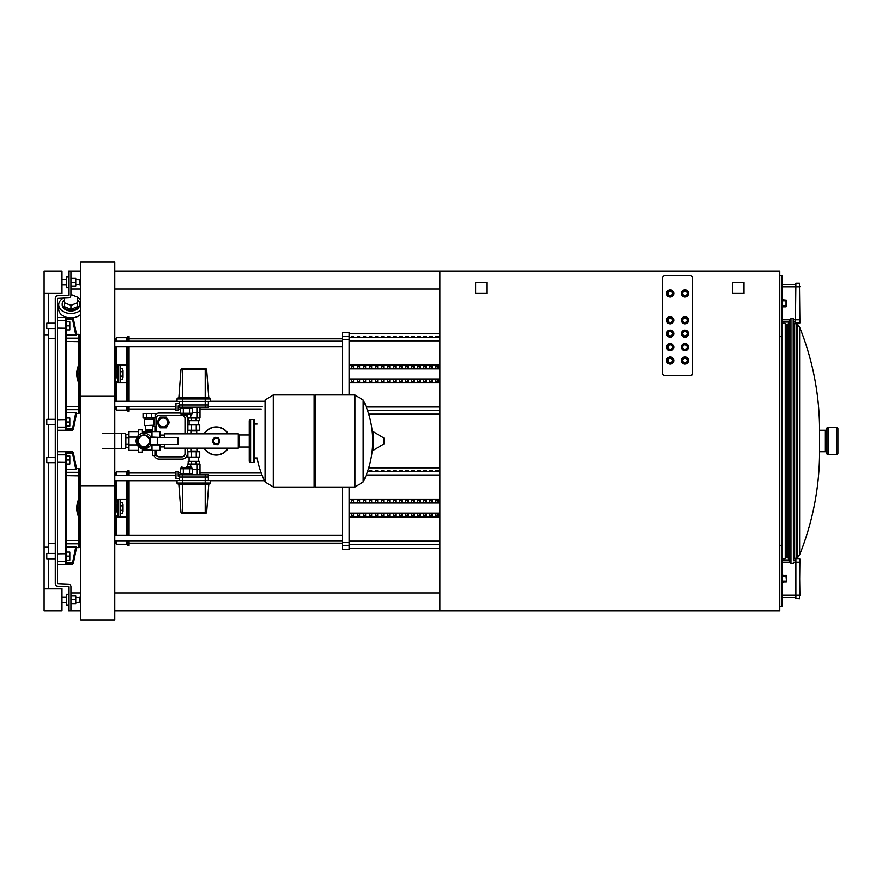 <?xml version="1.0" encoding="UTF-8"?>
<svg xmlns="http://www.w3.org/2000/svg" width="882" height="882" viewBox="0 0 882 882"><rect width="100%" height="100%" fill="white"/><g stroke="black" fill="none" stroke-linecap="round" stroke-linejoin="round"><path stroke-width="1.32" d="M186.433 466.71L190.909 466.71L186.433 466.71M180.237 474.77L180.237 473.866L192.629 473.866L192.629 474.77M183.335 474.77L183.335 473.866M189.531 474.77L189.531 473.866M189.531 468.728L192.629 468.728L192.629 473.425L189.531 473.425L189.531 468.728L183.335 468.728L183.335 473.425L180.237 473.425L180.237 468.728L183.335 468.728M189.531 473.425L183.335 473.425M210.589 483.038A0.893 0.893 0 0 1 209.684 483.931L177.932 483.931A0.893 0.893 0 0 1 177.039 483.038L210.589 483.038L210.589 480.58L177.039 480.58L177.039 483.038M177.999 483.931A0.893 0.893 0 0 1 178.892 484.758L180.975 512.21L205.219 512.21L205.219 513.445L182.309 513.445A1.345 1.345 0 0 1 180.975 512.21A1.345 1.345 0 0 0 182.309 513.445M209.618 483.931A0.893 0.893 0 0 0 208.736 484.758L206.653 512.21A1.345 1.345 0 0 1 205.319 513.445L205.219 513.445M179.278 480.58L179.278 476.997L205.219 476.997L205.219 512.21L206.653 512.21A1.345 1.345 0 0 1 205.319 513.445M192.629 469.4L200.005 469.4L192.629 469.4M196.906 474.77L196.906 464.031L187.612 464.031L187.612 466.71M200.005 474.77L200.005 464.031L196.906 464.031M179.366 476.104L178.208 476.104L178.208 471.638L175.97 471.638L175.97 478.794L179.278 478.794M179.366 476.997L179.366 474.77L208.262 474.77L208.262 476.997M205.219 474.77L205.219 476.997L208.35 476.997L208.35 480.58M186.433 415.29L181.957 415.29L186.433 415.29M180.237 407.23L180.237 408.134L192.629 408.134L192.629 407.23M183.335 407.23L183.335 408.134M189.531 407.23L189.531 408.134M189.531 413.272L192.629 413.272L192.629 408.575L189.531 408.575L189.531 413.272L180.237 413.272L180.237 408.575L183.335 408.575L183.335 413.272M189.531 408.575L183.335 408.575M210.589 398.962A0.893 0.893 0 0 0 209.684 398.069L177.932 398.069A0.893 0.893 0 0 0 177.039 398.962L210.589 398.962L210.589 401.42L177.039 401.42L177.039 398.962A0.893 0.893 0 0 1 177.932 398.069A0.893 0.893 0 0 0 177.039 398.962M179.278 401.42L179.278 405.003L182.409 405.003L182.409 397.242L178.892 397.242A0.893 0.893 0 0 1 177.999 398.069A0.893 0.893 0 0 0 178.892 397.242L180.975 369.79L205.219 369.79L205.219 368.555L182.309 368.555A1.345 1.345 0 0 0 180.975 369.79A1.345 1.345 0 0 1 182.309 368.555A1.345 1.345 0 0 0 180.975 369.79M209.618 398.069A0.893 0.893 0 0 1 208.736 397.242L206.653 369.79A1.345 1.345 0 0 0 205.319 368.555L205.219 368.555M206.653 369.79A1.345 1.345 0 0 0 205.319 368.555A1.345 1.345 0 0 1 206.653 369.79L205.219 369.79L205.219 397.242L182.409 397.242L182.409 368.555M192.629 412.6L200.005 412.6L192.629 412.6M196.906 407.23L196.906 417.969L187.612 417.969L187.612 415.29M200.005 407.23L200.005 417.969L196.906 417.969M179.366 405.896L178.208 405.896L178.208 410.362L175.97 410.362L175.97 403.206L179.278 403.206M179.366 405.003L179.366 407.23L208.262 407.23L208.262 405.003M182.409 407.23L182.409 405.003L208.35 405.003L208.35 401.42M163.181 427.803A5.369 5.369 0 0 0 168.55 422.445A5.369 5.369 0 0 0 163.181 417.076A5.369 5.369 0 0 0 157.812 422.445A5.369 5.369 0 0 0 163.181 427.803L160.083 427.803L158.528 425.124L156.985 422.445L158.528 419.755L160.083 417.076L166.279 417.076L167.823 419.755A5.369 5.369 0 0 1 167.823 425.124L166.279 427.803L163.181 427.803A5.369 5.369 0 0 0 168.55 422.445A5.369 5.369 0 0 0 158.528 419.755M167.823 419.755L169.377 422.445L167.823 425.124M154.096 455.531A5.369 5.369 0 0 0 159.157 459.114L181.957 459.114A5.369 5.369 0 0 0 187.326 453.745L187.326 448.155M187.326 433.845L187.326 418.421A5.369 5.369 0 0 0 186.323 415.29M180.237 413.052L159.157 413.052A5.369 5.369 0 0 0 155.133 414.871M153.81 417.969A5.369 5.369 0 0 0 153.788 418.421L153.788 419.314M153.788 425.322L153.788 426.469M152.718 450.393L152.718 455.531L154.945 455.531L154.945 450.393M154.945 431.607L154.945 426.469L152.718 426.469L152.718 431.607M154.945 455.531L156.698 455.531M156.114 426.469L154.945 426.469M185 448.155L185 453.745A3.043 3.043 0 0 1 181.957 456.788L159.157 456.788A3.043 3.043 0 0 1 156.114 453.745L156.114 450.393M156.114 431.607L156.114 418.421A3.043 3.043 0 0 1 159.157 415.378L181.957 415.378A3.043 3.043 0 0 1 185 418.421L185 433.845M156.026 426.469L156.026 418.421A3.131 3.131 0 0 1 159.157 415.29L181.957 415.29A3.131 3.131 0 0 1 185.088 418.421L185.088 433.845M185.088 448.155L185.088 453.745A3.131 3.131 0 0 1 181.957 456.876L159.157 456.876A3.131 3.131 0 0 1 156.588 455.531M190.71 464.031L190.71 466.71M199.398 464.031L199.398 461.352L188.219 461.352L188.219 464.031M196.124 461.352L196.124 464.031M191.493 461.352L191.493 464.031M199.74 451.738L187.888 451.738L187.888 457.097L199.74 457.097L199.74 451.738M196.267 451.738L196.267 457.097M191.361 451.738L191.361 457.097M190.71 417.969L190.71 415.29M199.398 417.969L199.398 420.648L188.219 420.648L188.219 417.969M196.124 420.648L196.124 417.969M191.493 420.648L191.493 417.969M199.74 430.262L187.888 430.262L187.888 424.904L199.74 424.904L199.74 430.262M196.267 430.262L196.267 424.904M191.361 430.262L191.361 424.904M204.04 433.845A14.09 14.09 0 0 1 228.306 433.845A14.09 14.09 0 0 0 216.178 426.91M216.178 455.09A14.09 14.09 0 0 0 228.306 448.155A14.09 14.09 0 0 1 204.04 448.155M216.178 438.089A2.911 2.911 0 0 1 218.99 441.739A2.911 2.911 0 0 1 213.268 441A2.911 2.911 0 0 1 216.178 438.089M196.719 451.066L190.909 451.066L190.909 448.155L196.719 448.155L197.171 451.738M190.909 433.845L190.909 430.934L196.719 430.934L196.719 433.845L164.526 433.845L164.526 437.417M190.909 451.066L197.171 451.507M190.457 430.262L197.171 430.262M164.295 444.583L164.526 448.155L164.526 444.583M238.305 448.155L238.305 433.845L238.305 448.155L196.719 448.155M164.526 433.845L164.295 437.417M214.844 437.362L217.81 437.494L219.816 439.677L219.684 442.632L217.501 444.638L214.535 444.506L212.529 442.323L212.661 439.368L214.844 437.362M157.294 444.583L177.932 444.583L177.932 437.417L148.815 437.417A6.042 6.042 0 0 0 139.896 436.524A6.042 6.042 0 0 0 139.896 445.476A6.042 6.042 0 0 0 148.815 444.583L157.294 444.583L157.294 437.417M150.657 444.583L150.657 437.417M146.169 446.369L141.726 446.369L138.584 443.227L138.584 438.773L141.726 435.631L146.169 435.631L149.312 438.773L149.312 443.227L146.169 446.369M152.002 432.213L145.739 432.059L145.739 430.934L152.443 430.934L152.443 431.607M145.287 419.314L145.287 417.969M152.895 419.314L152.895 417.969M144.284 425.212L144.284 419.314L153.898 419.314L153.898 425.212L144.637 425.576L153.898 425.212M152.443 425.576L152.443 429.865L145.739 429.865L145.739 425.576M151.55 430.934L151.77 429.997L145.739 429.865M146.632 430.934L146.412 429.997M150.91 444.583A7.828 7.828 0 0 1 136.126 441A7.828 7.828 0 0 1 150.91 437.417M142.774 433.26L142.388 429.821L138.584 429.821L138.584 435.3M138.584 450.393L128.97 450.393L128.97 431.607L138.584 431.607M128.97 437.108L137.162 437.108M128.97 444.892L137.162 444.892M152.002 449.941L142.774 449.941L142.388 452.179L138.584 452.179L138.584 446.7M142.388 433.327L142.388 429.821M142.388 452.179L142.388 448.673M142.774 449.941L142.774 448.74M160.05 437.108L160.05 431.607L152.002 431.607L152.002 437.108L160.05 437.417M152.002 444.583L152.002 450.393L160.05 450.393L160.05 444.583M152.002 444.892L160.05 444.892M149.19 446.81L148.584 446.149A6.935 6.935 0 0 1 139.047 445.906A6.935 6.935 0 0 1 138.805 436.358L138.132 435.763M152.443 429.865L149.091 429.997M146.588 413.493L143.049 413.493L143.049 417.969L146.588 417.969L146.588 413.493L155.133 413.493L155.133 417.969L146.588 417.969M151.594 417.969L151.594 413.493M128.518 435.454L128.518 447.714L125.839 447.714L125.839 434.286L128.518 434.286L128.518 435.454M125.839 444.352L128.518 444.352M125.839 437.648L128.518 437.648M121.584 433.624L125.387 433.624L125.387 448.376L121.584 448.376M102.808 433.393L121.584 433.393L121.584 448.607L102.808 448.607M257.103 424.01L254.633 424.01L254.633 457.99L257.103 457.99A92.577 92.577 0 0 0 265.074 481.947L265.074 441L265.074 481.947L273.42 487.062L273.42 394.938L273.42 487.062L314.113 487.062L314.113 394.938L273.299 394.938L273.299 487.062M314.113 396.283L315.458 394.938L354.807 394.938L354.807 487.062L354.807 394.938L363.152 400.053L363.152 481.947A92.577 92.577 0 0 0 372.59 445.553M315.458 394.938L315.458 487.062L354.928 487.062L354.928 394.938M372.59 449.743A0.562 0.562 0 0 0 373.428 450.217L384.056 443.844A0.562 0.562 0 0 0 384.32 443.37L384.32 438.63A0.562 0.562 0 0 0 384.056 438.156L373.428 431.783A0.562 0.562 0 0 0 372.59 432.257L372.59 449.743M315.458 487.062L314.113 485.717M265.074 441L265.074 400.053L265.074 441M249.264 434.98L238.978 434.98L238.978 447.02L249.264 447.02M250.609 459.787A1.345 1.345 0 0 0 249.264 461.121A1.345 1.345 0 0 0 250.609 462.466L250.609 419.534A1.345 1.345 0 0 0 249.264 420.879L249.264 461.121M250.609 422.213A1.345 1.345 0 0 1 249.264 420.879M253.288 419.534L253.288 462.466A1.345 1.345 0 0 0 254.633 461.121L254.633 420.879A1.345 1.345 0 0 0 253.288 419.534L250.609 419.534M80.747 619.881L80.747 396.283L114.781 396.283L114.781 619.881L80.747 619.881M114.781 448.607L114.781 485.717L80.747 485.717L80.747 262.119L114.781 262.119L114.781 441M80.747 288.943L70.935 288.943L80.747 288.943M80.747 271.061L70.935 271.061L80.747 271.061M80.747 593.057L70.935 593.057L80.747 593.057M80.747 610.939L70.935 610.939L80.747 610.939M80.747 309.957A12.205 8.633 180 0 1 70.935 313.452A12.205 8.633 180 0 1 58.719 304.819A12.205 8.633 180 0 1 63.647 297.895M67.682 317.575A12.205 8.633 180 0 1 58.719 309.251L58.719 304.819M77.638 299.935A8.721 6.163 180 0 1 79.656 303.871A8.721 6.163 180 0 1 70.935 310.034A8.721 6.163 180 0 1 62.214 303.871A8.721 6.163 180 0 1 64.221 299.935M79.623 304.345A8.721 6.163 180 0 1 79.656 304.819A8.721 6.163 180 0 1 70.935 310.982A8.721 6.163 180 0 1 62.214 304.819A8.721 6.163 180 0 1 62.236 304.345M786.689 324.521L785.245 323.385L785.245 558.615L786.689 557.479L786.689 324.521L788.034 324.521L789.456 319.582L789.456 562.418L790.945 562.418M788.034 324.521L788.034 557.479L789.456 562.418M793.37 559.96L795.41 559.96L795.862 558.615L795.41 598.415L799.445 598.867L799.886 559.067M795.862 598.867L795.862 558.615L799.445 558.615L799.886 562.198M782.003 595.284L795.41 595.284L795.41 597.522L782.003 597.522M795.41 559.96L795.41 562.198L799.445 562.198L799.886 595.284M799.445 598.867L799.445 595.284L795.41 595.284M786.468 575.615L786.468 581.866L786.468 575.615L782.003 575.163M782.003 582.318L786.468 581.866M782.003 559.96L788.751 559.96M795.41 322.933L795.862 283.133L795.41 322.933L799.886 322.933L799.445 283.133L799.886 322.933M795.862 283.133L799.445 283.133M799.886 286.716L795.41 286.716L795.41 284.478L782.003 284.478M793.37 322.04L795.41 322.04L795.41 319.802L799.886 319.802M782.003 299.682L786.468 300.134L786.468 306.385L786.468 305.723L786.027 306.837L782.003 306.837M779.765 606.463L782.003 606.463L782.003 275.537L779.765 275.537M782.003 322.04L788.751 322.04M70.935 294.445L77.638 297.179L77.638 306.616L70.935 309.35L70.935 305.392L64.221 302.658L64.221 297.895M70.935 309.35L64.221 306.616L64.221 302.658M67.958 295.657L68.664 295.371M77.638 302.658L70.935 305.392M80.747 314.378A12.205 8.633 180 0 1 72.986 317.763M77.638 297.609A12.205 8.633 180 0 1 80.747 299.693M779.765 336.637L782.003 336.637M779.765 545.363L782.003 545.363M48.576 543.51L55.279 543.51M79.876 543.51L80.747 543.51M114.781 543.51L115.972 543.51M129.07 543.51L342.392 543.51M48.576 338.49L55.279 338.49M79.876 338.49L80.747 338.49M114.781 338.49L115.972 338.49M129.07 338.49L342.392 338.49M48.576 588.581L48.576 558.835M48.576 553.477L48.576 462.686M44.1 588.581L61.994 588.581L61.994 610.939L44.1 610.939L44.1 547.215L48.576 547.215M48.576 457.328L48.576 424.672M48.576 419.314L48.576 328.523M44.1 547.215L44.1 334.785L48.576 334.785M48.576 323.165L48.576 293.419M44.1 334.785L44.1 271.061L61.994 271.061L61.994 293.419L44.1 293.419M837.9 428.707A1.345 1.345 0 0 0 836.555 427.362L836.555 454.638A1.345 1.345 0 0 0 837.9 453.293L837.9 428.707M826.721 453.293A1.345 1.345 0 0 0 828.066 454.638L828.066 427.362A1.345 1.345 0 0 0 826.721 428.707L826.721 453.072A1.345 1.345 0 0 0 825.376 451.738L825.376 430.262A1.345 1.345 0 0 0 826.721 428.928M799.621 554.811L799.621 327.189A276.309 276.309 0 0 1 819.565 430.262L819.565 451.738A276.309 276.309 0 0 1 799.621 554.811L797.615 557.667A1.345 1.345 0 0 1 796.589 558.24L794.649 558.339A1.345 1.345 0 0 0 793.381 559.607L793.183 318.468L790.945 318.468L790.945 563.532L793.183 563.532M799.621 327.189L797.615 324.333A1.345 1.345 0 0 0 796.589 323.76L796.589 558.24M793.381 559.607L793.381 322.393A1.345 1.345 0 0 0 794.649 323.661L794.649 558.339M114.781 271.061L779.765 271.061L779.765 610.939L439.886 610.939L439.886 271.061M439.886 288.943L114.781 288.943M114.781 593.057L439.886 593.057M114.781 610.939L439.886 610.939M690.319 275.537A2.238 2.238 0 0 1 692.557 277.764L692.557 373.472A2.238 2.238 0 0 1 690.319 375.71L664.83 375.71A2.238 2.238 0 0 1 662.591 373.472L662.591 277.764A2.238 2.238 0 0 1 664.83 275.537L690.319 275.537A2.238 2.238 0 0 1 692.557 277.764L692.557 373.472A2.238 2.238 0 0 1 690.319 375.71L664.83 375.71A2.238 2.238 0 0 1 662.591 373.472L662.591 277.764A2.238 2.238 0 0 1 664.83 275.537L690.319 275.537M743.989 293.419L732.81 293.419L732.81 282.24L743.989 282.24L743.989 293.419M486.842 293.419L475.663 293.419L475.663 282.24L486.842 282.24L486.842 293.419M670.199 297.002A3.583 3.583 0 0 1 666.616 293.419A3.583 3.583 0 0 1 670.199 289.847A3.583 3.583 0 0 1 673.771 293.419A3.583 3.583 0 0 1 670.199 297.002M670.199 296.098A2.679 2.679 0 0 1 667.509 293.419A2.679 2.679 0 0 1 670.199 290.74A2.679 2.679 0 0 1 672.878 293.419A2.679 2.679 0 0 1 670.199 296.098A2.679 2.679 0 0 1 667.509 293.419A2.679 2.679 0 0 1 670.199 290.74A2.679 2.679 0 0 1 672.878 293.419A2.679 2.679 0 0 1 670.199 296.098A2.679 2.679 0 0 1 667.509 293.419A2.679 2.679 0 0 1 670.199 290.74M670.199 323.826A3.583 3.583 0 0 1 666.616 320.254A3.583 3.583 0 0 1 670.199 316.671A3.583 3.583 0 0 1 673.771 320.254A3.583 3.583 0 0 1 670.199 323.826M670.199 322.933A2.679 2.679 0 0 1 667.509 320.254A2.679 2.679 0 0 1 670.199 317.575A2.679 2.679 0 0 1 672.878 320.254A2.679 2.679 0 0 1 670.199 322.933A2.679 2.679 0 0 1 667.509 320.254A2.679 2.679 0 0 1 670.199 317.575A2.679 2.679 0 0 1 672.878 320.254A2.679 2.679 0 0 1 670.199 322.933A2.679 2.679 0 0 1 667.509 320.254A2.679 2.679 0 0 1 670.199 317.575M670.199 364.079A3.583 3.583 0 0 1 666.616 360.506A3.583 3.583 0 0 1 670.199 356.923A3.583 3.583 0 0 1 673.771 360.506A3.583 3.583 0 0 1 670.199 364.079M670.199 363.186A2.679 2.679 0 0 1 667.509 360.506A2.679 2.679 0 0 1 670.199 357.816A2.679 2.679 0 0 1 672.878 360.506A2.679 2.679 0 0 1 670.199 363.186A2.679 2.679 0 0 1 667.509 360.506A2.679 2.679 0 0 1 670.199 357.816A2.679 2.679 0 0 1 672.878 360.506A2.679 2.679 0 0 1 670.199 363.186A2.679 2.679 0 0 1 667.509 360.506A2.679 2.679 0 0 1 670.199 357.816M670.199 350.661A3.583 3.583 0 0 1 666.616 347.089A3.583 3.583 0 0 1 670.199 343.506A3.583 3.583 0 0 1 673.771 347.089A3.583 3.583 0 0 1 670.199 350.661M670.199 349.768A2.679 2.679 0 0 1 667.509 347.089A2.679 2.679 0 0 1 670.199 344.399A2.679 2.679 0 0 1 672.878 347.089A2.679 2.679 0 0 1 670.199 349.768A2.679 2.679 0 0 1 667.509 347.089A2.679 2.679 0 0 1 670.199 344.399A2.679 2.679 0 0 1 672.878 347.089A2.679 2.679 0 0 1 670.199 349.768A2.679 2.679 0 0 1 667.509 347.089A2.679 2.679 0 0 1 670.199 344.399M670.199 337.244A3.583 3.583 0 0 1 666.616 333.672A3.583 3.583 0 0 1 670.199 330.089A3.583 3.583 0 0 1 673.771 333.672A3.583 3.583 0 0 1 670.199 337.244M670.199 336.351A2.679 2.679 0 0 1 667.509 333.672A2.679 2.679 0 0 1 670.199 330.982A2.679 2.679 0 0 1 672.878 333.672A2.679 2.679 0 0 1 670.199 336.351A2.679 2.679 0 0 1 667.509 333.672A2.679 2.679 0 0 1 670.199 330.982A2.679 2.679 0 0 1 672.878 333.672A2.679 2.679 0 0 1 670.199 336.351A2.679 2.679 0 0 1 667.509 333.672A2.679 2.679 0 0 1 670.199 330.982M684.95 289.847A3.583 3.583 0 0 0 681.378 293.419A3.583 3.583 0 0 0 684.95 297.002A3.583 3.583 0 0 0 688.533 293.419A3.583 3.583 0 0 0 684.95 289.847M684.95 290.74A2.679 2.679 0 0 0 682.271 293.419A2.679 2.679 0 0 0 684.95 296.098A2.679 2.679 0 0 0 687.64 293.419A2.679 2.679 0 0 0 684.95 290.74M684.95 316.671A3.583 3.583 0 0 0 681.378 320.254A3.583 3.583 0 0 0 684.95 323.826A3.583 3.583 0 0 0 688.533 320.254A3.583 3.583 0 0 0 684.95 316.671M684.95 317.575A2.679 2.679 0 0 0 682.271 320.254A2.679 2.679 0 0 0 684.95 322.933A2.679 2.679 0 0 0 687.64 320.254A2.679 2.679 0 0 0 684.95 317.575M684.95 356.923A3.583 3.583 0 0 0 681.378 360.506A3.583 3.583 0 0 0 684.95 364.079A3.583 3.583 0 0 0 688.533 360.506A3.583 3.583 0 0 0 684.95 356.923M684.95 357.816A2.679 2.679 0 0 0 682.271 360.506A2.679 2.679 0 0 0 684.95 363.186A2.679 2.679 0 0 0 687.64 360.506A2.679 2.679 0 0 0 684.95 357.816M684.95 343.506A3.583 3.583 0 0 0 681.378 347.089A3.583 3.583 0 0 0 684.95 350.661A3.583 3.583 0 0 0 688.533 347.089A3.583 3.583 0 0 0 684.95 343.506M684.95 344.399A2.679 2.679 0 0 0 682.271 347.089A2.679 2.679 0 0 0 684.95 349.768A2.679 2.679 0 0 0 687.64 347.089A2.679 2.679 0 0 0 684.95 344.399M684.95 330.089A3.583 3.583 0 0 0 681.378 333.672A3.583 3.583 0 0 0 684.95 337.244A3.583 3.583 0 0 0 688.533 333.672A3.583 3.583 0 0 0 684.95 330.089M684.95 330.982A2.679 2.679 0 0 0 682.271 333.672A2.679 2.679 0 0 0 684.95 336.351A2.679 2.679 0 0 0 687.64 333.672A2.679 2.679 0 0 0 684.95 330.982M46.779 457.328L46.779 462.686L46.779 457.328L55.279 457.328M66.459 560.434A0.893 0.882 180 0 1 65.566 561.305L65.566 563.885L66.459 562.992L66.459 453.249L66.459 455.983L69.81 455.983L69.81 460.007L66.459 460.007M69.81 460.007L69.81 464.031L66.459 464.031L66.459 469.202L75.753 469.202L72.544 453.172L73.415 452.995A0.893 0.893 168.7 0 0 72.544 452.279L72.544 453.172L66.459 453.172L65.566 452.279L65.566 561.305L57.517 561.305M46.779 323.165L46.779 328.523L46.779 323.165L55.279 323.165M66.459 426.271A0.893 0.882 180 0 1 65.566 427.142L65.566 429.721L66.459 428.828L66.459 319.086L66.459 321.82L69.81 321.82L69.81 325.844L66.459 325.844M69.81 325.844L69.81 329.868L66.459 329.868L66.459 335.039L75.753 335.039L72.544 319.008L73.415 318.832A0.893 0.893 168.7 0 0 72.544 318.115L72.544 319.008L66.459 319.008L65.566 318.115L65.566 427.142L57.517 427.142M46.779 553.477L46.779 558.835L46.779 553.477L55.279 553.477M66.459 562.992L72.544 562.992L72.544 563.885A0.893 0.893 11.3 0 0 73.415 563.168L72.544 562.992L75.753 546.961L66.459 546.961L66.459 552.132L69.81 552.132L69.81 556.156L66.459 556.156M69.81 556.156L69.81 560.18L66.459 560.18L66.459 562.914M46.779 419.314L46.779 424.672L46.779 419.314L55.279 419.314M66.459 428.828L72.544 428.828L72.544 429.721A0.893 0.893 11.3 0 0 73.415 429.005L72.544 428.828L75.753 412.798L66.459 412.798L66.459 417.969L69.81 417.969L69.81 421.993L66.459 421.993M69.81 421.993L69.81 426.017L66.459 426.017L66.459 428.751M126.512 517.028L126.832 499.135L117.89 499.135L117.89 517.028L126.512 517.028L126.512 499.135M120.128 517.028L120.128 499.135M123.028 511.659L123.028 504.504L123.028 511.659L122.366 511.659M120.128 513.445L122.366 513.445L122.366 502.718L120.128 502.718M120.128 505.86L122.366 505.86M120.128 510.303L122.366 510.303M80.747 500.127A18.787 18.787 0 0 0 80.747 516.036M79.876 513.809L79.876 502.354M114.781 499.796L115.652 500.667L115.652 513.809A18.787 18.787 0 0 0 115.652 502.354M114.781 516.036A18.787 18.787 0 0 0 115.652 513.809M80.747 518.825A20.121 20.121 0 0 1 80.747 497.338A20.121 20.121 0 0 0 80.747 518.825M116.303 515.904A20.121 20.121 0 0 1 114.781 518.825A20.121 20.121 0 0 0 116.303 515.904M117.89 508.087A20.121 20.121 0 0 0 114.781 497.338A20.121 20.121 0 0 1 116.303 500.259M126.512 382.865L126.832 364.972L117.89 364.972L117.89 382.865L126.512 382.865L126.512 364.972M120.128 382.865L120.128 364.972M123.028 377.496L123.028 370.341L123.028 377.496L122.366 377.496M120.128 379.282L122.366 379.282L122.366 368.555L120.128 368.555M120.128 371.697L122.366 371.697M120.128 376.14L122.366 376.14M80.747 365.964A18.787 18.787 0 0 0 80.747 381.873M79.876 379.646L79.876 368.191M114.781 365.633L115.652 366.504L115.652 379.646A18.787 18.787 0 0 0 115.652 368.191M114.781 381.873A18.787 18.787 0 0 0 115.652 379.646M80.747 384.662A20.121 20.121 0 0 1 80.747 363.175A20.121 20.121 0 0 0 80.747 384.662M116.303 381.741A20.121 20.121 0 0 1 114.781 384.662A20.121 20.121 0 0 0 116.303 381.741M117.89 373.913A20.121 20.121 0 0 0 114.781 363.175A20.121 20.121 0 0 1 116.303 366.096M114.781 520.424A21.014 21.014 0 0 0 117.273 515.904A21.014 21.014 0 0 1 114.781 520.424M117.273 500.259A21.014 21.014 0 0 0 114.781 495.739A21.014 21.014 0 0 1 117.273 500.259M80.747 495.739A21.014 21.014 0 0 0 80.747 520.424A21.014 21.014 0 0 1 80.747 495.739M114.781 386.261A21.014 21.014 0 0 0 117.273 381.741A21.014 21.014 0 0 1 114.781 386.261M117.273 366.096A21.014 21.014 0 0 0 114.781 361.576A21.014 21.014 0 0 1 117.273 366.096M80.747 361.576A21.014 21.014 0 0 0 80.747 386.261A21.014 21.014 0 0 1 80.747 361.576M435.862 470.327L438.089 470.327L438.089 470.999L435.862 470.999L435.862 470.327M429.821 470.327L432.059 470.327L432.059 470.999L429.821 470.999L429.821 470.327M423.779 470.327L426.017 470.327L426.017 470.999L423.779 470.999L423.779 470.327M417.748 470.327L419.986 470.327L419.986 470.999L417.748 470.999L417.748 470.327M411.707 470.327L413.945 470.327L413.945 470.999L411.707 470.999L411.707 470.327M405.665 470.327L407.903 470.327L407.903 470.999L405.665 470.999L405.665 470.327M399.634 470.327L401.872 470.327L401.872 470.999L399.634 470.999L399.634 470.327M393.593 470.327L395.831 470.327L395.831 470.999L393.593 470.999L393.593 470.327M387.562 470.327L389.789 470.327L389.789 470.999L387.562 470.999L387.562 470.327M381.52 470.327L383.758 470.327L383.758 470.999L381.52 470.999L381.52 470.327M375.478 470.327L377.717 470.327L377.717 470.999L375.478 470.999L375.478 470.327M369.448 470.327L371.686 470.327L371.686 470.999L369.448 470.999L369.448 470.327M435.862 336.163L438.089 336.163L438.089 336.836L435.862 336.836L435.862 336.163M429.821 336.163L432.059 336.163L432.059 336.836L429.821 336.836L429.821 336.163M423.779 336.163L426.017 336.163L426.017 336.836L423.779 336.836L423.779 336.163M417.748 336.163L419.986 336.163L419.986 336.836L417.748 336.836L417.748 336.163M411.707 336.163L413.945 336.163L413.945 336.836L411.707 336.836L411.707 336.163M405.665 336.163L407.903 336.163L407.903 336.836L405.665 336.836L405.665 336.163M399.634 336.163L401.872 336.163L401.872 336.836L399.634 336.836L399.634 336.163M393.593 336.163L395.831 336.163L395.831 336.836L393.593 336.836L393.593 336.163M387.562 336.163L389.789 336.163L389.789 336.836L387.562 336.836L387.562 336.163M381.52 336.163L383.758 336.163L383.758 336.836L381.52 336.836L381.52 336.163M375.478 336.163L377.717 336.163L377.717 336.836L375.478 336.836L375.478 336.163M369.448 336.163L371.686 336.163L371.686 336.836L369.448 336.836L369.448 336.163M363.406 336.163L365.644 336.163L365.644 336.836L363.406 336.836L363.406 336.163M357.375 336.163L359.602 336.163L359.602 336.836L357.375 336.836L357.375 336.163M351.334 336.163L353.572 336.163L353.572 336.836L351.334 336.836L351.334 336.163M438.089 502.365L435.862 502.365L435.862 500.425L438.089 500.425L438.089 502.365L438.089 500.425M435.862 502.365L435.862 500.425M435.862 515.738L435.862 513.798L438.089 513.798L438.089 515.738L435.862 515.738L435.862 513.798M438.089 515.738L438.089 513.798M432.059 502.365L429.821 502.365L429.821 500.425L432.059 500.425L432.059 502.365L432.059 500.425M429.821 502.365L429.821 500.425M429.821 515.738L429.821 513.798L432.059 513.798L432.059 515.738L429.821 515.738L429.821 513.798M432.059 515.738L432.059 513.798M426.017 502.365L423.779 502.365L423.779 500.425L426.017 500.425L426.017 502.365L426.017 500.425M423.779 502.365L423.779 500.425M423.779 515.738L423.779 513.798L426.017 513.798L426.017 515.738L423.779 515.738L423.779 513.798M426.017 515.738L426.017 513.798M419.986 502.365L417.748 502.365L417.748 500.425L419.986 500.425L419.986 502.365L419.986 500.425M417.748 502.365L417.748 500.425M417.748 515.738L417.748 513.798L419.986 513.798L419.986 515.738L417.748 515.738L417.748 513.798M419.986 515.738L419.986 513.798M413.945 502.365L411.707 502.365L411.707 500.425L413.945 500.425L413.945 502.365L413.945 500.425M411.707 502.365L411.707 500.425M411.707 515.738L411.707 513.798L413.945 513.798L413.945 515.738L411.707 515.738L411.707 513.798M413.945 515.738L413.945 513.798M407.903 502.365L405.665 502.365L405.665 500.425L407.903 500.425L407.903 502.365L407.903 500.425M405.665 502.365L405.665 500.425M405.665 515.738L405.665 513.798L407.903 513.798L407.903 515.738L405.665 515.738L405.665 513.798M407.903 515.738L407.903 513.798M401.872 502.365L399.634 502.365L399.634 500.425L401.872 500.425L401.872 502.365L401.872 500.425M399.634 502.365L399.634 500.425M399.634 515.738L399.634 513.798L401.872 513.798L401.872 515.738L399.634 515.738L399.634 513.798M401.872 515.738L401.872 513.798M395.831 502.365L393.593 502.365L393.593 500.425L395.831 500.425L395.831 502.365L395.831 500.425M393.593 502.365L393.593 500.425M393.593 515.738L393.593 513.798L395.831 513.798L395.831 515.738L393.593 515.738L393.593 513.798M395.831 515.738L395.831 513.798M389.789 502.365L387.562 502.365L387.562 500.425L389.789 500.425L389.789 502.365L389.789 500.425M387.562 502.365L387.562 500.425M387.562 515.738L387.562 513.798L389.789 513.798L389.789 515.738L387.562 515.738L387.562 513.798M389.789 515.738L389.789 513.798M383.758 502.365L381.52 502.365L381.52 500.425L383.758 500.425L383.758 502.365L383.758 500.425M381.52 502.365L381.52 500.425M381.52 515.738L381.52 513.798L383.758 513.798L383.758 515.738L381.52 515.738L381.52 513.798M383.758 515.738L383.758 513.798M377.717 502.365L375.478 502.365L375.478 500.425L377.717 500.425L377.717 502.365L377.717 500.425M375.478 502.365L375.478 500.425M375.478 515.738L375.478 513.798L377.717 513.798L377.717 515.738L375.478 515.738L375.478 513.798M377.717 515.738L377.717 513.798M371.686 502.365L369.448 502.365L369.448 500.425L371.686 500.425L371.686 502.365L371.686 500.425M369.448 502.365L369.448 500.425M369.448 515.738L369.448 513.798L371.686 513.798L371.686 515.738L369.448 515.738L369.448 513.798M371.686 515.738L371.686 513.798M365.644 502.365L363.406 502.365L363.406 500.425L365.644 500.425L365.644 502.365L365.644 500.425M363.406 502.365L363.406 500.425M363.406 515.738L363.406 513.798L365.644 513.798L365.644 515.738L363.406 515.738L363.406 513.798M365.644 515.738L365.644 513.798M359.602 502.365L357.375 502.365L357.375 500.425L359.602 500.425L359.602 502.365L359.602 500.425M357.375 502.365L357.375 500.425M357.375 515.738L357.375 513.798L359.602 513.798L359.602 515.738L357.375 515.738L357.375 513.798M359.602 515.738L359.602 513.798M353.572 502.365L351.334 502.365L351.334 500.425L353.572 500.425L353.572 502.365L353.572 500.425M353.572 515.738L351.334 515.738L351.334 513.798L353.572 513.798L353.572 515.738L353.572 513.798M351.334 502.365L351.334 500.425M351.334 515.738L351.334 513.798M349.096 503.016L439.886 503.016M349.096 513.148L439.886 513.148M349.096 517.028L439.886 517.028M349.096 499.135L439.886 499.135M342.392 487.062L342.392 549.453L349.096 549.453L349.096 487.062M438.089 368.202L435.862 368.202L435.862 366.262L438.089 366.262L438.089 368.202L438.089 366.262M435.862 368.202L435.862 366.262M435.862 381.575L435.862 379.635L438.089 379.635L438.089 381.575L435.862 381.575L435.862 379.635M438.089 381.575L438.089 379.635M432.059 368.202L429.821 368.202L429.821 366.262L432.059 366.262L432.059 368.202L432.059 366.262M429.821 368.202L429.821 366.262M429.821 381.575L429.821 379.635L432.059 379.635L432.059 381.575L429.821 381.575L429.821 379.635M432.059 381.575L432.059 379.635M426.017 368.202L423.779 368.202L423.779 366.262L426.017 366.262L426.017 368.202L426.017 366.262M423.779 368.202L423.779 366.262M423.779 381.575L423.779 379.635L426.017 379.635L426.017 381.575L423.779 381.575L423.779 379.635M426.017 381.575L426.017 379.635M419.986 368.202L417.748 368.202L417.748 366.262L419.986 366.262L419.986 368.202L419.986 366.262M417.748 368.202L417.748 366.262M417.748 381.575L417.748 379.635L419.986 379.635L419.986 381.575L417.748 381.575L417.748 379.635M419.986 381.575L419.986 379.635M413.945 368.202L411.707 368.202L411.707 366.262L413.945 366.262L413.945 368.202L413.945 366.262M411.707 368.202L411.707 366.262M411.707 381.575L411.707 379.635L413.945 379.635L413.945 381.575L411.707 381.575L411.707 379.635M413.945 381.575L413.945 379.635M407.903 368.202L405.665 368.202L405.665 366.262L407.903 366.262L407.903 368.202L407.903 366.262M405.665 368.202L405.665 366.262M405.665 381.575L405.665 379.635L407.903 379.635L407.903 381.575L405.665 381.575L405.665 379.635M407.903 381.575L407.903 379.635M401.872 368.202L399.634 368.202L399.634 366.262L401.872 366.262L401.872 368.202L401.872 366.262M399.634 368.202L399.634 366.262M399.634 381.575L399.634 379.635L401.872 379.635L401.872 381.575L399.634 381.575L399.634 379.635M401.872 381.575L401.872 379.635M395.831 368.202L393.593 368.202L393.593 366.262L395.831 366.262L395.831 368.202L395.831 366.262M393.593 368.202L393.593 366.262M393.593 381.575L393.593 379.635L395.831 379.635L395.831 381.575L393.593 381.575L393.593 379.635M395.831 381.575L395.831 379.635M389.789 368.202L387.562 368.202L387.562 366.262L389.789 366.262L389.789 368.202L389.789 366.262M387.562 368.202L387.562 366.262M387.562 381.575L387.562 379.635L389.789 379.635L389.789 381.575L387.562 381.575L387.562 379.635M389.789 381.575L389.789 379.635M383.758 368.202L381.52 368.202L381.52 366.262L383.758 366.262L383.758 368.202L383.758 366.262M381.52 368.202L381.52 366.262M381.52 381.575L381.52 379.635L383.758 379.635L383.758 381.575L381.52 381.575L381.52 379.635M383.758 381.575L383.758 379.635M377.717 368.202L375.478 368.202L375.478 366.262L377.717 366.262L377.717 368.202L377.717 366.262M375.478 368.202L375.478 366.262M375.478 381.575L375.478 379.635L377.717 379.635L377.717 381.575L375.478 381.575L375.478 379.635M377.717 381.575L377.717 379.635M371.686 368.202L369.448 368.202L369.448 366.262L371.686 366.262L371.686 368.202L371.686 366.262M369.448 368.202L369.448 366.262M369.448 381.575L369.448 379.635L371.686 379.635L371.686 381.575L369.448 381.575L369.448 379.635M371.686 381.575L371.686 379.635M365.644 368.202L363.406 368.202L363.406 366.262L365.644 366.262L365.644 368.202L365.644 366.262M363.406 368.202L363.406 366.262M363.406 381.575L363.406 379.635L365.644 379.635L365.644 381.575L363.406 381.575L363.406 379.635M365.644 381.575L365.644 379.635M359.602 368.202L357.375 368.202L357.375 366.262L359.602 366.262L359.602 368.202L359.602 366.262M357.375 368.202L357.375 366.262M357.375 381.575L357.375 379.635L359.602 379.635L359.602 381.575L357.375 381.575L357.375 379.635M359.602 381.575L359.602 379.635M353.572 368.202L351.334 368.202L351.334 366.262L353.572 366.262L353.572 368.202L353.572 366.262M353.572 381.575L351.334 381.575L351.334 379.635L353.572 379.635L353.572 381.575L353.572 379.635M351.334 368.202L351.334 366.262M351.334 381.575L351.334 379.635M349.096 368.852L439.886 368.852M349.096 378.984L439.886 378.984M349.096 382.865L439.886 382.865M349.096 364.972L439.886 364.972M349.096 394.938L349.096 332.547L342.392 332.547L342.392 394.938M76.646 469.114L73.415 452.995L76.525 468.507L78.983 468.507L79.876 469.4L79.876 497.04L79.876 480.723L80.747 480.723M114.781 480.723L177.039 480.723M210.589 480.723L264.479 480.723M80.769 472.973L79.876 473.866L79.876 475.354L80.747 475.354M114.781 475.354L175.97 475.354M178.208 475.354L179.366 475.354M208.262 475.354L262.141 475.354M79.876 538.119L79.876 542.298L80.769 543.191M76.525 334.344L73.415 318.832L76.525 334.344L78.983 334.344L79.876 335.237L79.876 362.877L79.876 346.56L80.747 346.56M114.781 346.56L342.392 346.56M80.769 338.809L79.876 339.702L79.876 341.191L80.747 341.191M114.781 341.191L342.392 341.191M79.876 403.956L79.876 408.134L80.769 409.028M129.07 540.809L129.07 545.429L126.832 544.304L116.777 544.304L114.781 543.191M127.956 475.354L127.956 470.734L129.07 470.734L129.07 475.354M129.07 480.723L129.07 535.44M127.956 480.723L127.956 535.44M127.956 540.809L127.956 545.429M127.956 470.734L126.832 471.859L126.832 475.354M126.832 480.723L126.832 499.135M126.832 517.028L126.832 535.44M126.832 540.809L126.832 544.304M126.832 471.859L116.777 471.859L116.777 475.354M116.777 480.723L116.777 499.102M116.777 517.061L116.777 535.44M116.777 540.809L116.777 544.304M116.777 471.859L115.652 472.973L115.652 475.354M115.652 480.723L115.652 497.04M115.652 519.123L115.652 535.44M115.652 540.809L115.652 543.191M115.652 472.973L114.781 472.973M79.876 542.981A0.893 0.871 180 0 1 78.983 543.852L78.983 547.656L79.876 546.763L79.876 519.123L79.876 535.44L80.747 535.44M129.07 406.646L129.07 411.266L126.832 410.141L116.777 410.141L114.781 409.028M127.956 341.191L127.956 336.571L129.07 336.571L129.07 341.191M129.07 346.56L129.07 401.277M127.956 346.56L127.956 401.277M127.956 406.646L127.956 411.266M127.956 336.571L126.832 337.696L126.832 341.191M126.832 346.56L126.832 364.972M126.832 382.865L126.832 401.277M126.832 406.646L126.832 410.141M126.832 337.696L116.777 337.696L116.777 341.191M116.777 346.56L116.777 364.939M116.777 382.898L116.777 401.277M116.777 406.646L116.777 410.141M116.777 337.696L115.652 338.809L115.652 341.191M115.652 346.56L115.652 362.877M115.652 384.96L115.652 401.277M115.652 406.646L115.652 409.028M115.652 338.809L114.781 338.809M79.876 408.818A0.893 0.871 180 0 1 78.983 409.689L78.983 413.493L79.876 412.6L79.876 384.96L79.876 401.277L80.747 401.277M76.569 469.081L74.882 469.081L76.569 469.081M73.415 452.995L72.434 451.738L65.566 452.279M74.882 547.083L76.569 547.083L74.882 547.083M65.566 563.885L72.434 564.425L73.316 563.708L76.646 547.049M78.983 547.656L76.525 547.656L73.415 563.168M78.983 517.514L78.983 540.534L66.459 540.534L66.459 472.311L78.983 472.311L78.983 498.65M76.569 334.917L74.882 334.917M73.415 318.832L72.434 317.575L65.566 318.115M74.882 412.919L76.569 412.919L74.882 412.919M73.415 429.005L76.646 412.886L73.316 429.545L72.434 430.262L65.566 429.721M78.983 383.35L78.983 406.37L66.459 406.37L66.459 338.148L78.983 338.148L78.983 364.487M61.994 284.919L66.459 284.919M61.994 279.561L66.459 279.561M68.697 276.871L66.459 276.871L66.459 287.609L68.697 287.609M75.764 284.919L79.876 284.478L79.876 280.002L75.764 279.561M61.994 602.439L66.459 602.439M61.994 597.081L66.459 597.081M68.697 594.391L66.459 594.391L66.459 605.129L68.697 605.129M75.764 602.439L79.876 601.998L79.876 597.522L75.764 597.081M57.517 583.663L68.245 584.104A2.679 2.679 0 0 1 70.935 586.795L70.935 610.939L68.697 610.939L68.697 586.795L57.958 586.343A2.679 2.679 0 0 1 55.279 583.663L55.279 298.337A2.679 2.679 0 0 1 57.958 295.657L68.697 295.205L68.697 271.061L70.935 271.061L70.935 295.205A2.679 2.679 0 0 1 68.245 297.895L57.517 298.337L57.517 583.663M70.935 595.736L75.764 595.736L75.764 603.784L70.935 603.784M70.935 599.76L75.764 599.76M79.435 602.439L79.435 597.081M70.935 278.216L75.764 278.216L75.764 286.264L70.935 286.264M70.935 282.24L75.764 282.24M79.435 284.919L79.435 279.561M191.802 468.728L191.802 467.614L181.064 467.614L181.064 468.728M208.736 484.758L182.409 484.758L182.409 474.77M182.409 513.445L182.409 484.758L178.892 484.758M191.802 413.272L191.802 414.386L181.064 414.386L181.957 415.29M208.736 397.242L205.219 397.242L205.219 407.23M163.181 426.91A4.476 4.476 0 0 1 158.705 422.445A4.476 4.476 0 0 1 163.181 417.969A4.476 4.476 0 0 1 167.646 422.445A4.476 4.476 0 0 1 163.181 426.91M228.052 448.155A13.858 13.858 0 0 1 204.304 448.155M204.304 433.845A13.858 13.858 0 0 1 228.052 433.845M151.55 430.218L146.632 430.218M384.056 443.844L384.056 438.156M373.428 450.217L373.428 431.783M786.027 575.163L786.468 576.277M782.003 576.277L786.027 576.277L786.468 581.205M782.003 581.205L786.027 581.205L786.027 582.318M782.003 562.198L789.39 562.198M793.249 562.198L795.41 562.198M782.003 300.795L786.027 300.795L786.027 305.723L782.003 305.723M782.003 319.802L789.39 319.802M793.249 319.802L795.41 319.802M782.003 286.716L795.41 286.716M797.615 324.333L797.615 557.667M670.199 295.657A2.238 2.238 0 0 1 667.961 293.419A2.238 2.238 0 0 1 670.199 291.181A2.238 2.238 0 0 1 672.437 293.419A2.238 2.238 0 0 1 670.199 295.657M670.199 322.492A2.238 2.238 0 0 1 667.961 320.254A2.238 2.238 0 0 1 670.199 318.016A2.238 2.238 0 0 1 672.437 320.254A2.238 2.238 0 0 1 670.199 322.492M670.199 362.734A2.238 2.238 0 0 1 667.961 360.506A2.238 2.238 0 0 1 670.199 358.268A2.238 2.238 0 0 1 672.437 360.506A2.238 2.238 0 0 1 670.199 362.734M670.199 349.327A2.238 2.238 0 0 1 667.961 347.089A2.238 2.238 0 0 1 670.199 344.851A2.238 2.238 0 0 1 672.437 347.089A2.238 2.238 0 0 1 670.199 349.327M670.199 335.91A2.238 2.238 0 0 1 667.961 333.672A2.238 2.238 0 0 1 670.199 331.434A2.238 2.238 0 0 1 672.437 333.672A2.238 2.238 0 0 1 670.199 335.91M684.95 291.181A2.238 2.238 0 0 0 682.723 293.419A2.238 2.238 0 0 0 684.95 295.657A2.238 2.238 0 0 0 687.188 293.419A2.238 2.238 0 0 0 684.95 291.181M684.95 318.016A2.238 2.238 0 0 0 682.723 320.254A2.238 2.238 0 0 0 684.95 322.492A2.238 2.238 0 0 0 687.188 320.254A2.238 2.238 0 0 0 684.95 318.016M684.95 358.268A2.238 2.238 0 0 0 682.723 360.506A2.238 2.238 0 0 0 684.95 362.734A2.238 2.238 0 0 0 687.188 360.506A2.238 2.238 0 0 0 684.95 358.268M684.95 344.851A2.238 2.238 0 0 0 682.723 347.089A2.238 2.238 0 0 0 684.95 349.327A2.238 2.238 0 0 0 687.188 347.089A2.238 2.238 0 0 0 684.95 344.851M684.95 331.434A2.238 2.238 0 0 0 682.723 333.672A2.238 2.238 0 0 0 684.95 335.91A2.238 2.238 0 0 0 687.188 333.672A2.238 2.238 0 0 0 684.95 331.434M120.294 517.028L120.294 513.445M120.294 502.718L120.294 499.135M120.294 382.865L120.294 379.282M120.294 368.555L120.294 364.972M439.886 471.65L367.474 471.65M366.228 474.99L439.886 474.99M439.886 541.173L349.096 541.173M349.096 544.514L439.886 544.514M439.886 337.486L349.096 337.486M349.096 340.827L439.886 340.827M439.886 407.01L366.228 407.01M367.474 410.351L439.886 410.351M349.096 542.254L342.392 542.254M342.392 545.616L349.096 545.616M349.096 336.384L342.392 336.384M342.392 339.746L349.096 339.746M66.459 553.764L57.517 553.896M66.459 462.4L57.517 462.267M66.459 455.729A0.893 0.882 180 0 0 65.566 454.858L57.517 454.858M66.459 543.852L78.983 543.852L78.983 540.534L79.876 540.324M79.876 475.839L66.459 475.63M79.876 473.182A0.893 0.871 180 0 0 78.983 472.311L78.983 468.507M66.459 419.6L57.517 419.733M66.459 328.236L57.517 328.104M66.459 321.566A0.893 0.882 180 0 0 65.566 320.695L57.517 320.695M66.459 409.689L78.983 409.689L78.983 406.37L79.876 406.161M79.876 341.676L66.459 341.466M79.876 339.019A0.893 0.871 180 0 0 78.983 338.148L78.983 334.344M191.802 467.614L190.909 466.71M181.064 467.614L181.957 466.71M181.064 413.272L181.064 414.386M191.802 414.386L190.909 415.29M189.112 461.352L189.112 457.097M198.505 457.097L198.505 461.352M198.505 424.904L198.505 420.648M189.112 424.904L189.112 420.648M238.305 433.845L196.719 433.845M164.295 435.102L160.05 435.102M164.295 446.898L160.05 446.898M190.909 448.155L164.526 448.155M145.739 432.059L142.774 432.059M372.59 436.447A92.577 92.577 0 0 0 363.152 400.053M363.152 481.947L354.928 487.062M265.074 400.053L273.299 394.938M253.288 462.466L250.609 462.466M62.214 304.819L62.214 303.871M789.456 319.582L790.945 319.582M782.003 323.385L785.245 323.385M782.003 558.615L785.245 558.615M786.689 557.479L788.034 557.479M79.656 304.819L79.656 303.871M828.066 454.638L836.555 454.638M819.565 451.738L825.376 451.738M793.381 322.393L793.183 318.468M796.589 323.76L794.649 323.661M819.565 430.262L825.376 430.262M828.066 427.362L836.555 427.362M55.279 462.686L46.779 462.686M55.279 328.523L46.779 328.523M55.279 558.835L46.779 558.835M55.279 424.672L46.779 424.672M122.366 504.504L123.028 504.504M114.836 515.904L117.89 515.904M115.233 500.259L117.89 500.259M122.366 370.341L123.028 370.341M114.836 381.741L117.89 381.741M115.233 366.096L117.89 366.096M368.72 467.835L439.886 467.835M349.096 548.328L439.886 548.328M349.096 333.672L439.886 333.672M368.72 414.165L439.886 414.165M129.07 543.191L342.392 543.191M129.07 472.973L175.97 472.973M178.208 472.973L180.237 472.973M200.005 472.973L261.226 472.973M342.392 535.44L114.781 535.44M342.392 540.809L114.781 540.809M80.747 540.809L79.876 540.809M129.07 409.028L175.97 409.028M178.208 409.028L180.237 409.028M200.005 409.028L261.226 409.028M129.07 338.809L342.392 338.809M264.479 401.277L210.589 401.277M177.039 401.277L114.781 401.277M262.141 406.646L208.262 406.646M179.366 406.646L178.208 406.646M175.97 406.646L114.781 406.646M80.747 406.646L79.876 406.646M57.517 564.425L72.434 564.425M57.517 451.738L72.434 451.738M57.517 430.262L72.434 430.262M76.525 413.493L78.983 413.493M57.517 317.575L72.434 317.575"/></g></svg>
